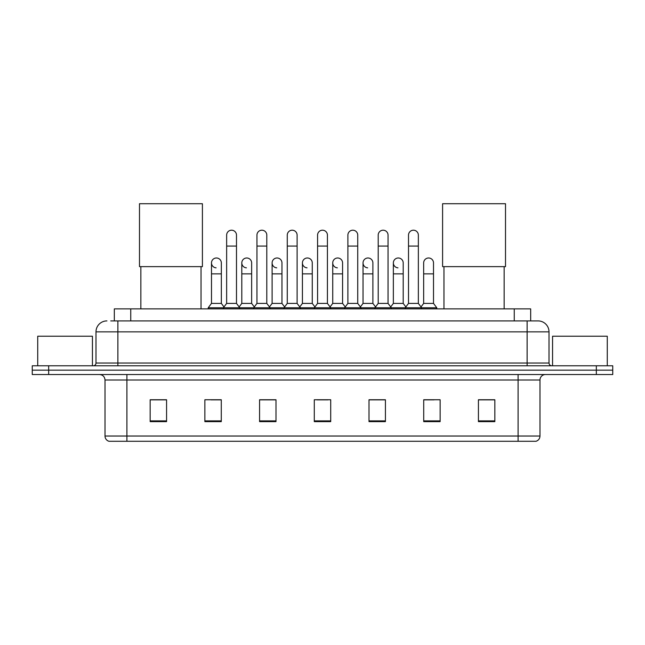 <?xml version="1.0" encoding="UTF-8"?>
<svg xmlns="http://www.w3.org/2000/svg" width="645" height="645" viewBox="0 0 645 645"><rect width="100%" height="100%" fill="white"/><g stroke="black" fill="none" stroke-linecap="round" stroke-linejoin="round"><path stroke-width="0.97" d="M114.326 320.912L114.326 308.874L530.674 308.874L530.674 320.912M111.013 320.912L538.067 320.912A10.941 10.941 0 0 1 549.008 331.853L549.008 363.038C549.153 364.691 550.072 365.602 551.749 365.78M110.763 320.912L117.874 320.912L117.874 331.853L95.992 331.853L95.992 363.038A2.733 2.733 0 0 1 93.251 365.78M106.933 320.912A10.941 10.941 0 0 0 95.992 331.853M48.665 365.78L32.25 365.78L32.25 370.157L48.665 370.157L32.25 370.157L32.25 374.535L48.665 374.535L48.665 370.157L596.335 370.157L48.665 370.157L48.665 365.78L596.335 365.78L596.335 370.157L612.75 370.157L596.335 370.157L596.335 374.535L48.665 374.535M596.335 374.535L612.75 374.535L612.75 365.78L596.335 365.78M549.008 331.853L527.126 331.853L527.126 320.912L538.067 320.912M539.986 436.028C539.833 438.648 538.519 440.398 536.043 441.285L518.096 441.285L518.096 436.028L539.986 436.028L539.986 380.002A5.474 5.474 0 0 1 545.452 374.535M518.096 441.285L108.957 441.285A5.474 5.474 0 0 1 105.014 436.028L105.014 380.002C104.692 376.68 102.869 374.858 99.548 374.535M494.844 421.637L494.844 399.755L478.429 399.755L478.429 421.637L494.844 421.637M440.132 421.637L440.132 399.755L423.717 399.755L423.717 421.637L440.132 421.637M385.42 421.637L385.42 399.755L369.005 399.755L369.005 421.637L385.42 421.637M166.571 421.637L166.571 399.755L150.156 399.755L150.156 421.637L166.571 421.637M221.283 421.637L221.283 399.755L204.868 399.755L204.868 421.637L221.283 421.637M275.995 421.637L275.995 399.755L259.58 399.755L259.58 421.637L275.995 421.637M330.708 421.637L330.708 399.755L314.292 399.755L314.292 421.637L330.708 421.637M423.717 399.868L434.061 399.868M271.561 399.868L267.353 399.868M210.939 399.868L221.283 399.868M377.647 399.868L373.439 399.868M317.026 399.868L327.974 399.868M275.995 399.868L259.58 399.868M166.571 399.868L150.156 399.868M385.42 399.868L369.005 399.868M494.844 399.868L478.429 399.868M92.437 365.78L92.437 336.23L37.724 336.23L37.724 365.78M140.852 266.635L140.852 308.874M201.038 266.635L201.038 308.874M139.489 203.715L202.409 203.715L202.409 266.635L139.489 266.635L139.489 203.715M443.962 266.635L443.962 308.874M504.148 266.635L504.148 308.874M442.591 203.715L505.511 203.715L505.511 266.635L442.591 266.635L442.591 203.715M226.645 246.067L236.489 246.067L236.489 303.408L226.645 303.408L226.645 235.127A4.926 4.926 0 0 1 231.878 230.209A4.926 4.926 0 0 1 236.489 235.127A4.926 4.926 0 0 0 231.878 230.209M226.645 303.408L223.364 307.786L223.364 308.874M236.489 303.408L239.771 307.786L208.206 307.786L208.206 308.874M256.952 303.408L256.952 246.067L266.804 246.067L266.804 303.408L256.952 303.408L253.67 307.786L239.771 307.786L239.771 308.874M256.952 246.067L256.952 235.127A4.926 4.926 0 0 1 262.184 230.209A4.926 4.926 0 0 1 266.804 235.127A4.926 4.926 0 0 0 262.184 230.209M266.804 303.408L270.086 307.786L253.67 307.786L253.67 308.874M287.267 303.408L287.267 246.067L297.111 246.067L297.111 303.408L287.267 303.408L283.985 307.786L270.086 307.786L270.086 308.874M287.267 246.067L287.267 235.127A4.926 4.926 0 0 1 292.499 230.209A4.926 4.926 0 0 1 297.111 235.127A4.926 4.926 0 0 0 292.499 230.209M297.111 303.408L300.393 307.786L283.985 307.786L283.985 308.874M317.574 303.408L317.574 246.067L327.426 246.067L327.426 303.408L317.574 303.408L314.292 307.786L300.393 307.786L300.393 308.874M317.574 246.067L317.574 235.127A4.926 4.926 0 0 1 322.806 230.209A4.926 4.926 0 0 1 327.426 235.127A4.926 4.926 0 0 0 322.806 230.209M327.426 303.408L330.708 307.786L314.292 307.786L314.292 308.874M347.889 303.408L347.889 246.067L357.733 246.067L357.733 303.408L347.889 303.408L344.607 307.786L330.708 307.786L330.708 308.874M347.889 246.067L347.889 235.127A4.926 4.926 0 0 1 353.121 230.209A4.926 4.926 0 0 1 357.733 235.127A4.926 4.926 0 0 0 353.121 230.209M357.733 303.408L361.015 307.786L344.607 307.786L344.607 308.874M378.196 303.408L378.196 246.067L388.048 246.067L388.048 303.408L378.196 303.408L374.914 307.786L361.015 307.786L361.015 308.874M378.196 246.067L378.196 235.127A4.926 4.926 0 0 1 383.428 230.209A4.926 4.926 0 0 1 388.048 235.127A4.926 4.926 0 0 0 383.428 230.209M388.048 303.408L391.33 307.786L374.914 307.786L374.914 308.874M408.511 303.408L408.511 246.067L418.355 246.067L418.355 303.408L408.511 303.408L405.229 307.786L391.33 307.786L391.33 308.874M408.511 246.067L408.511 235.127A4.926 4.926 0 0 1 413.743 230.209A4.926 4.926 0 0 1 418.355 235.127A4.926 4.926 0 0 0 413.743 230.209M418.355 303.408L421.637 307.786L405.229 307.786L405.229 308.874M433.513 303.408L433.513 273.859L423.66 273.859L423.66 303.408L433.513 303.408L436.794 307.786L421.637 307.786L421.637 308.874M216.099 267.836A4.926 4.926 0 0 1 211.487 262.918A4.926 4.926 0 0 1 216.72 258A4.926 4.926 0 0 1 221.34 262.918L221.34 273.859L211.487 273.859L211.487 262.918M221.34 273.859L221.34 303.408L211.487 303.408L211.487 273.859M211.487 303.408L208.206 307.786M221.34 303.408L223.992 306.939M246.414 267.836A4.926 4.926 0 0 1 241.802 262.918A4.926 4.926 0 0 1 247.035 258A4.926 4.926 0 0 1 251.647 262.918L251.647 273.859L241.802 273.859L241.802 262.918M251.647 273.859L251.647 303.408L241.802 303.408L241.802 273.859M241.802 303.408L239.142 306.939M251.647 303.408L254.299 306.939M276.721 267.836A4.926 4.926 0 0 1 272.109 262.918A4.926 4.926 0 0 1 277.342 258A4.926 4.926 0 0 1 281.962 262.918L281.962 273.859L272.109 273.859L272.109 262.918M281.962 273.859L281.962 303.408L272.109 303.408L272.109 273.859M272.109 303.408L269.457 306.939M281.962 303.408L284.614 306.939M307.036 267.836A4.926 4.926 0 0 1 302.424 262.918A4.926 4.926 0 0 1 307.657 258A4.926 4.926 0 0 1 312.269 262.918L312.269 273.859L302.424 273.859L302.424 262.918M312.269 273.859L312.269 303.408L302.424 303.408L302.424 273.859M302.424 303.408L299.764 306.939M312.269 303.408L314.921 306.939M337.343 267.836A4.926 4.926 0 0 1 332.731 262.918A4.926 4.926 0 0 1 337.964 258A4.926 4.926 0 0 1 342.576 262.918L342.576 273.859L332.731 273.859L332.731 262.918M342.576 273.859L342.576 303.408L332.731 303.408L332.731 273.859M332.731 303.408L330.079 306.939M342.576 303.408L345.236 306.939M367.658 267.836A4.926 4.926 0 0 1 363.038 262.918A4.926 4.926 0 0 1 368.279 258A4.926 4.926 0 0 1 372.891 262.918L372.891 273.859L363.038 273.859L363.038 262.918M372.891 273.859L372.891 303.408L363.038 303.408L363.038 273.859M363.038 303.408L360.386 306.939M372.891 303.408L375.543 306.939M397.965 267.836A4.926 4.926 0 0 1 393.353 262.918A4.926 4.926 0 0 1 398.586 258A4.926 4.926 0 0 1 403.198 262.918L403.198 273.859L393.353 273.859L393.353 262.918M403.198 273.859L403.198 303.408L393.353 303.408L393.353 273.859M393.353 303.408L390.701 306.939M403.198 303.408L405.858 306.939M423.66 273.859L423.66 262.918A4.926 4.926 0 0 1 428.901 258A4.926 4.926 0 0 1 433.513 262.918L433.513 273.859M423.66 303.408L421.008 306.939M436.794 307.786L436.794 308.874M607.276 365.78L607.276 336.23L552.563 336.23L552.563 365.78M130.742 320.912L130.742 308.874M514.259 320.912L514.259 308.874M117.874 365.78L117.874 363.038L549.008 363.038M95.992 363.038L117.874 363.038L117.874 331.853L527.126 331.853L527.126 365.78M518.096 374.535L518.096 380.002L105.014 380.002M539.986 380.002L518.096 380.002L518.096 436.028L126.904 436.028L126.904 441.285M105.014 436.028L126.904 436.028L126.904 374.535M330.708 420.879L314.292 420.879M275.995 420.879L259.58 420.879M221.283 420.879L204.868 420.879M166.571 420.879L150.156 420.879M385.42 420.879L369.005 420.879M440.132 420.879L423.717 420.879M494.844 420.879L478.429 420.879M236.489 246.067L236.489 235.127M266.804 246.067L266.804 235.127M297.111 246.067L297.111 235.127M327.426 246.067L327.426 235.127M357.733 246.067L357.733 235.127M388.048 246.067L388.048 235.127M418.355 246.067L418.355 235.127"/></g></svg>

